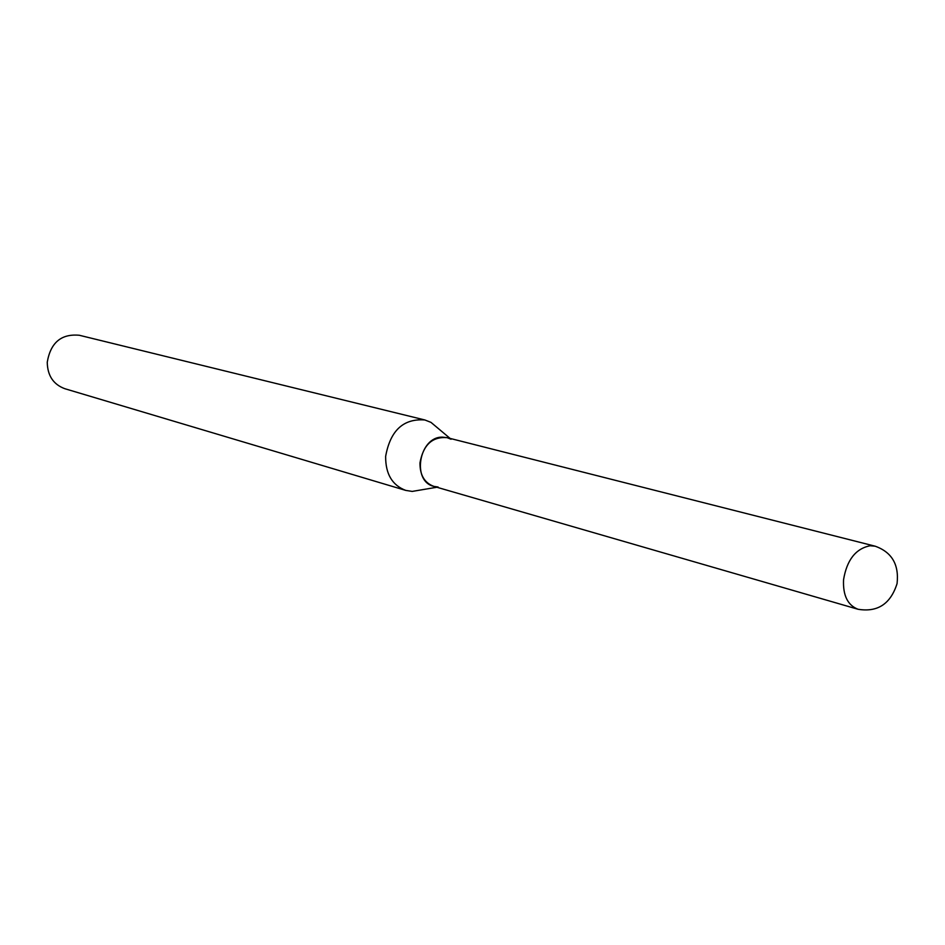 <?xml version="1.0" encoding="UTF-8"?>
<svg xmlns="http://www.w3.org/2000/svg" width="945" height="945" viewBox="0 0 945 945"><rect width="100%" height="100%" fill="white"/><g stroke="black" fill="none" stroke-linecap="round" stroke-linejoin="round"><path stroke-width="1.42" d="M438.114 487.029L433.849 486.38C411.276 481.3 419.131 436.401 442.52 437.145L447.079 437.653L451.084 439.248M419.982 462.826C423.265 444.882 432.29 436.484 447.079 437.653L875.164 546.198L870.073 545.749C855.686 548.679 846.838 560.007 843.554 579.734C842.845 595.409 847.677 605.249 858.036 609.265L433.849 486.38C424.47 482.883 419.852 475.028 419.982 462.826M421.919 489.77L412.221 491.412L405.736 490.396L64.815 388.702C53.345 384.438 47.498 375.614 47.25 362.23C50.593 342.598 61.283 333.609 79.321 335.262L424.86 419.97L430.967 422.368L438.504 428.687M405.736 490.396C392.199 485.257 385.501 473.917 385.643 456.364C390.32 430.495 403.397 418.363 424.86 419.97M858.036 609.265C877.598 612.49 890.603 603.926 897.065 583.597C899.179 564.637 891.879 552.163 875.164 546.198M436.85 487.254L412.221 491.412M450.103 438.421L430.967 422.368"/></g></svg>
